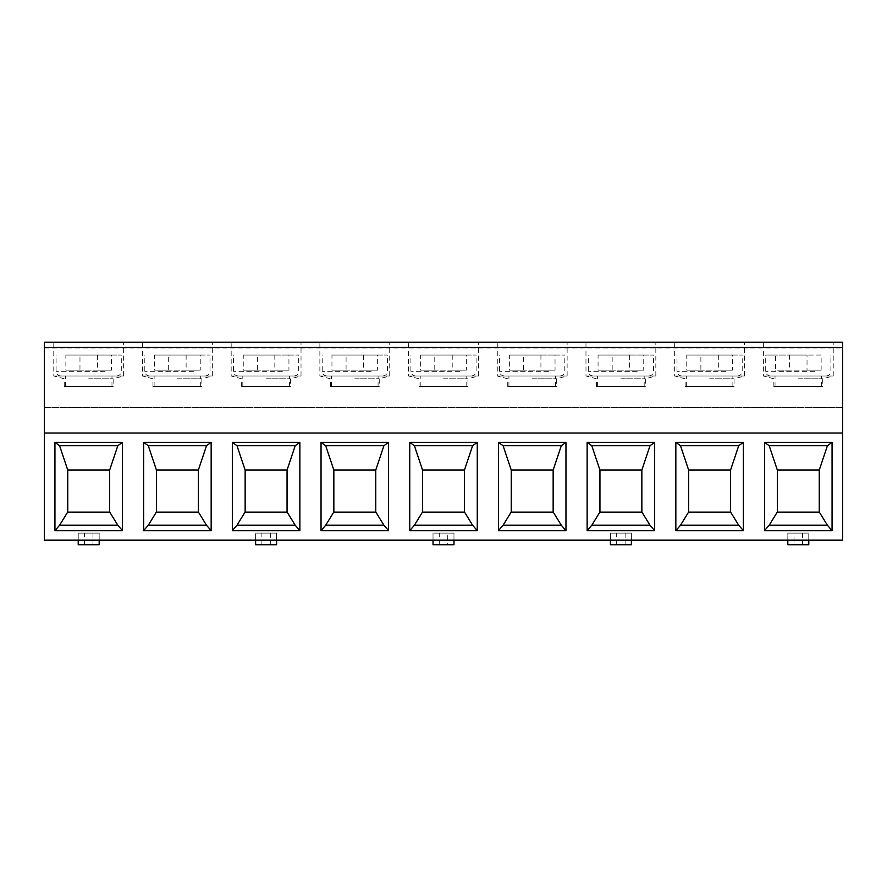 <?xml version="1.0" encoding="UTF-8"?>
<svg xmlns="http://www.w3.org/2000/svg" width="887" height="887" viewBox="0 0 887 887"><rect width="100%" height="100%" fill="white"/><g stroke="black" fill="none" stroke-linecap="round" stroke-linejoin="round"><path stroke-width="0.67" stroke-dasharray="4.43 3.33" d="M276.578 540.116L842.65 540.116L842.65 407.41L44.35 407.41L44.35 540.116L276.578 540.116L276.578 533.131L255.622 533.131L276.578 533.131L276.578 544.773L255.622 544.773L255.622 533.131L255.622 540.116M821.14 370.167L821.14 355.033L789.574 355.033L789.574 370.167L775.46 370.167L775.46 355.033L765.703 355.033L807.026 355.033L807.026 370.167L821.14 370.167L789.574 370.167M787.822 540.116L787.822 533.131L808.778 533.131L787.822 533.131L787.822 544.773L794.065 544.773L794.065 533.131M802.535 533.131L802.535 544.773L794.065 544.773M631.378 540.116L631.378 533.131L610.422 533.131L631.378 533.131L631.378 544.773L610.422 544.773L610.422 533.131L610.422 540.116M453.978 540.116L453.978 533.131L447.735 533.131L447.735 544.773L433.022 544.773L433.022 533.131L453.978 533.131L453.978 544.773L447.735 544.773M433.022 540.116L433.022 533.131L447.735 533.131M99.178 540.116L99.178 533.131L78.222 533.131L99.178 533.131L99.178 544.773L78.222 544.773L78.222 533.131L78.222 540.116M808.778 540.116L808.778 533.131L808.778 544.773L802.535 544.773M616.665 544.773L616.665 533.131M625.135 533.131L625.135 544.773M44.35 407.41L842.65 407.41L842.65 342.227L44.35 342.227L44.35 407.41M88.7 342.227L123.626 342.227L88.7 342.227M177.4 342.227L212.326 342.227L177.4 342.227M266.1 342.227L301.026 342.227L266.1 342.227M354.8 342.227L389.726 342.227L354.8 342.227M443.5 342.227L478.426 342.227L443.5 342.227M709.6 342.227L744.526 342.227L709.6 342.227M620.9 342.227L655.826 342.227L620.9 342.227M532.2 342.227L567.126 342.227L532.2 342.227M798.3 342.227L833.226 342.227L798.3 342.227M44.35 433.022L842.65 433.022M88.7 378.793L113.148 378.793L88.7 378.793M113.148 386.466L64.252 386.466L113.148 386.466L113.148 378.793L123.626 375.988L53.774 375.988L123.626 375.988L123.626 342.227M109.744 512.121L109.655 470.077L67.745 470.077L67.656 512.121M67.745 512.121L109.655 512.121M177.4 378.793L201.848 378.793L177.4 378.793M201.848 386.466L152.952 386.466L201.848 386.466L201.848 378.793L212.326 375.988L142.474 375.988L212.326 375.988L212.326 342.227M198.444 512.121L198.355 470.077L156.445 470.077L156.356 512.121M156.445 512.121L198.355 512.121M266.1 378.793L290.548 378.793L266.1 378.793M290.548 386.466L241.652 386.466L290.548 386.466L290.548 378.793L301.026 375.988L231.174 375.988L301.026 375.988L301.026 342.227M287.144 512.121L287.055 470.077L245.145 470.077L245.056 512.121M245.145 512.121L287.055 512.121M354.8 378.793L379.248 378.793L354.8 378.793M379.248 386.466L330.352 386.466L379.248 386.466L379.248 378.793L389.726 375.988L319.874 375.988L389.726 375.988L389.726 342.227M375.844 512.121L375.755 470.077L333.845 470.077L333.756 512.121M378.084 386.466L331.516 386.466L378.084 386.466L378.084 375.988L331.516 375.988L378.084 375.988M333.845 512.121L375.755 512.121M289.384 386.466L242.816 386.466L289.384 386.466L289.384 375.988L242.816 375.988L289.384 375.988M200.684 386.466L154.116 386.466L200.684 386.466L200.684 375.988L154.116 375.988L200.684 375.988M111.984 386.466L65.416 386.466L111.984 386.466L111.984 375.988L65.416 375.988L111.984 375.988M331.96 355.033L363.526 355.033L331.96 355.033L331.96 370.167L346.074 370.167L346.074 355.033L387.397 355.033L377.64 355.033L377.64 370.167L346.074 370.167M363.526 355.033L363.526 370.167L377.64 370.167M377.64 355.033L346.074 355.033M368.77 375.988L326.859 375.988L368.77 375.988M363.526 370.167L331.96 370.167M243.26 355.033L274.826 355.033L243.26 355.033L243.26 370.167L257.374 370.167L257.374 355.033L298.697 355.033L288.94 355.033L288.94 370.167L257.374 370.167M274.826 355.033L274.826 370.167L288.94 370.167M288.94 355.033L257.374 355.033M280.07 375.988L238.159 375.988L280.07 375.988M274.826 370.167L243.26 370.167M154.56 355.033L186.126 355.033L154.56 355.033L154.56 370.167L168.674 370.167L168.674 355.033L209.997 355.033L200.24 355.033L200.24 370.167L168.674 370.167M186.126 355.033L186.126 370.167L200.24 370.167M200.24 355.033L168.674 355.033M191.37 375.988L149.459 375.988L191.37 375.988M186.126 370.167L154.56 370.167M65.86 355.033L97.426 355.033L65.86 355.033L65.86 370.167L79.974 370.167L79.974 355.033L121.297 355.033L111.54 355.033L111.54 370.167L79.974 370.167M97.426 355.033L97.426 370.167L111.54 370.167M111.54 355.033L79.974 355.033M102.67 375.988L60.759 375.988L102.67 375.988M97.426 370.167L65.86 370.167M443.5 378.793L467.948 378.793L443.5 378.793M467.948 386.466L419.052 386.466L467.948 386.466L467.948 378.793L478.426 375.988L408.574 375.988L478.426 375.988L478.426 342.227M464.544 512.121L464.455 470.077L422.545 470.077L422.456 512.121M422.545 512.121L464.455 512.121M532.2 378.793L556.648 378.793L532.2 378.793M556.648 386.466L507.752 386.466L556.648 386.466L556.648 378.793L567.126 375.988L497.274 375.988L567.126 375.988L567.126 342.227M553.244 512.121L553.155 470.077L511.245 470.077L511.156 512.121M511.245 512.121L553.155 512.121M620.9 378.793L645.348 378.793L620.9 378.793M645.348 386.466L596.452 386.466L645.348 386.466L645.348 378.793L655.826 375.988L585.974 375.988L655.826 375.988L655.826 342.227M641.944 512.121L641.855 470.077L599.945 470.077L599.856 512.121M599.945 512.121L641.855 512.121M709.6 378.793L734.048 378.793L709.6 378.793M734.048 386.466L685.152 386.466L734.048 386.466L734.048 378.793L744.526 375.988L674.674 375.988L744.526 375.988L744.526 342.227M730.644 512.121L730.555 470.077L688.645 470.077L688.556 512.121M732.884 386.466L686.316 386.466L732.884 386.466L732.884 375.988L686.316 375.988L732.884 375.988M688.645 512.121L730.555 512.121M644.184 386.466L597.616 386.466L644.184 386.466L644.184 375.988L597.616 375.988L644.184 375.988M555.484 386.466L508.916 386.466L555.484 386.466L555.484 375.988L508.916 375.988L555.484 375.988M466.784 386.466L420.216 386.466L466.784 386.466L466.784 375.988L420.216 375.988L466.784 375.988M686.76 355.033L718.326 355.033L686.76 355.033L686.76 370.167L700.874 370.167L700.874 355.033L742.197 355.033L732.44 355.033L732.44 370.167L700.874 370.167M718.326 355.033L718.326 370.167L732.44 370.167M732.44 355.033L700.874 355.033M723.57 375.988L681.659 375.988L723.57 375.988M718.326 370.167L686.76 370.167M598.06 355.033L629.626 355.033L598.06 355.033L598.06 370.167L612.174 370.167L612.174 355.033L653.497 355.033L643.74 355.033L643.74 370.167L612.174 370.167M629.626 355.033L629.626 370.167L643.74 370.167M643.74 355.033L612.174 355.033M634.87 375.988L592.959 375.988L634.87 375.988M629.626 370.167L598.06 370.167M509.36 355.033L540.926 355.033L509.36 355.033L509.36 370.167L523.474 370.167L523.474 355.033L564.797 355.033L555.04 355.033L555.04 370.167L523.474 370.167M540.926 355.033L540.926 370.167L555.04 370.167M555.04 355.033L523.474 355.033M546.17 375.988L504.259 375.988L546.17 375.988M540.926 370.167L509.36 370.167M420.66 355.033L452.226 355.033L420.66 355.033L420.66 370.167L434.774 370.167L434.774 355.033L476.097 355.033L466.34 355.033L466.34 370.167L434.774 370.167M452.226 355.033L452.226 370.167L466.34 370.167M466.34 355.033L434.774 355.033M457.47 375.988L415.559 375.988L457.47 375.988M452.226 370.167L420.66 370.167M798.3 378.793L822.748 378.793L798.3 378.793M822.748 386.466L773.852 386.466L822.748 386.466L822.748 378.793L833.226 375.988L763.374 375.988L833.226 375.988L833.226 342.227M819.344 512.121L819.255 470.077L777.345 470.077L777.256 512.121M821.584 386.466L775.016 386.466L821.584 386.466L821.584 375.988L775.016 375.988L821.584 375.988M777.345 512.121L819.255 512.121M821.14 355.033L789.574 355.033M807.026 355.033L775.46 355.033M812.27 375.988L770.359 375.988L812.27 375.988M807.026 370.167L775.46 370.167M439.265 544.773L439.265 533.131M270.335 533.131L270.335 544.773M261.865 544.773L261.865 533.131M92.935 533.131L92.935 544.773M84.465 544.773L84.465 533.131M44.35 348.003L842.65 348.003M371.099 371.331L322.203 371.331L371.099 371.331M282.399 371.331L233.503 371.331L282.399 371.331M193.699 371.331L144.803 371.331L193.699 371.331M104.999 371.331L56.103 371.331L104.999 371.331M725.899 371.331L677.003 371.331L725.899 371.331M637.199 371.331L588.303 371.331L637.199 371.331M548.499 371.331L499.603 371.331L548.499 371.331M459.799 371.331L410.903 371.331L459.799 371.331M814.599 371.331L765.703 371.331L814.599 371.331M64.252 386.466L64.252 378.793L53.774 375.988L53.774 342.227M152.952 386.466L152.952 378.793L142.474 375.988L142.474 342.227M241.652 386.466L241.652 378.793L231.174 375.988L231.174 342.227M330.352 386.466L330.352 378.793L319.874 375.988L319.874 342.227M331.516 386.466L331.516 375.988M382.74 375.988C385.568 375.711 387.12 374.159 387.397 371.331L387.397 355.033M326.859 375.988C324.032 375.711 322.48 374.159 322.203 371.331L322.203 355.033M242.816 386.466L242.816 375.988M294.04 375.988C296.868 375.711 298.42 374.159 298.697 371.331L298.697 355.033M238.159 375.988C235.332 375.711 233.78 374.159 233.503 371.331L233.503 355.033M154.116 386.466L154.116 375.988M205.34 375.988C208.168 375.711 209.72 374.159 209.997 371.331L209.997 355.033M149.459 375.988C146.632 375.711 145.08 374.159 144.803 371.331L144.803 355.033M65.416 386.466L65.416 375.988M116.64 375.988C119.468 375.711 121.02 374.159 121.297 371.331L121.297 355.033M60.759 375.988C57.932 375.711 56.38 374.159 56.103 371.331L56.103 355.033M419.052 386.466L419.052 378.793L408.574 375.988L408.574 342.227M507.752 386.466L507.752 378.793L497.274 375.988L497.274 342.227M596.452 386.466L596.452 378.793L585.974 375.988L585.974 342.227M685.152 386.466L685.152 378.793L674.674 375.988L674.674 342.227M686.316 386.466L686.316 375.988M737.54 375.988C740.368 375.711 741.92 374.159 742.197 371.331L742.197 355.033M681.659 375.988C678.832 375.711 677.28 374.159 677.003 371.331L677.003 355.033M597.616 386.466L597.616 375.988M648.841 375.988C651.668 375.711 653.22 374.159 653.497 371.331L653.497 355.033M592.959 375.988C590.132 375.711 588.58 374.159 588.303 371.331L588.303 355.033M508.916 386.466L508.916 375.988M560.14 375.988C562.968 375.711 564.52 374.159 564.797 371.331L564.797 355.033M504.259 375.988C501.432 375.711 499.88 374.159 499.603 371.331L499.603 355.033M420.216 386.466L420.216 375.988M471.44 375.988C474.268 375.711 475.82 374.159 476.097 371.331L476.097 355.033M415.559 375.988C412.732 375.711 411.18 374.159 410.903 371.331L410.903 355.033M773.852 386.466L773.852 378.793L763.374 375.988L763.374 342.227M775.016 386.466L775.016 375.988M826.24 375.988C829.068 375.711 830.62 374.159 830.897 371.331L830.897 355.033M770.359 375.988C767.532 375.711 765.98 374.159 765.703 371.331L765.703 355.033"/><path stroke-width="1.33" d="M842.65 433.022L44.35 433.022L44.35 540.116L842.65 540.116L842.65 342.227L44.35 342.227L44.35 347.405L842.65 347.405M808.778 540.116L808.778 544.773L787.822 544.773L787.822 540.116M433.022 540.116L433.022 544.773L453.978 544.773L453.978 540.116M610.422 540.116L610.422 544.773L631.378 544.773L631.378 540.116M54.939 530.603L54.939 442.336L122.461 442.336L122.461 530.603L54.939 530.603L59.595 525.226L67.656 512.121L109.744 512.121L117.805 525.226L59.595 525.226M143.639 530.603L143.639 442.336L211.161 442.336L211.161 530.603L143.639 530.603L148.295 525.226L156.356 512.121L198.444 512.121L206.505 525.226L148.295 525.226M232.339 530.603L232.339 442.336L299.861 442.336L299.861 530.603L232.339 530.603L236.995 525.226L245.056 512.121L287.144 512.121L295.205 525.226L236.995 525.226M321.039 530.603L321.039 442.336L388.561 442.336L388.561 530.603L321.039 530.603L325.695 525.226L333.756 512.121L375.844 512.121L383.905 525.226L325.695 525.226M409.739 530.603L409.739 442.336L477.261 442.336L477.261 530.603L409.739 530.603L414.395 525.226L422.456 512.121L464.544 512.121L472.605 525.226L414.395 525.226M675.839 530.603L675.839 442.336L743.361 442.336L743.361 530.603L675.839 530.603L680.495 525.226L688.556 512.121L730.644 512.121L738.705 525.226L680.495 525.226M587.139 530.603L587.139 442.336L654.661 442.336L654.661 530.603L587.139 530.603L591.795 525.226L599.856 512.121L641.944 512.121L650.005 525.226L591.795 525.226M498.439 530.603L498.439 442.336L565.961 442.336L565.961 530.603L498.439 530.603L503.095 525.226L511.156 512.121L553.244 512.121L561.305 525.226L503.095 525.226M764.539 530.603L764.539 442.336L832.061 442.336L832.061 530.603L764.539 530.603L769.195 525.226L777.256 512.121L819.344 512.121L827.405 525.226L769.195 525.226M44.35 433.022L44.35 347.405M117.805 445.729L59.595 445.729L67.745 470.077L109.655 470.077L117.805 445.729L122.461 442.336M54.939 442.336L59.595 445.729M109.655 512.121L109.655 470.077M122.461 530.603L117.805 525.226M67.745 512.121L67.745 470.077M206.505 445.729L148.295 445.729L156.445 470.077L198.355 470.077L206.505 445.729L211.161 442.336M143.639 442.336L148.295 445.729M198.355 512.121L198.355 470.077M295.205 445.729L236.995 445.729L245.145 470.077L287.055 470.077L295.205 445.729L299.861 442.336M232.339 442.336L236.995 445.729M211.161 530.603L206.505 525.226M156.445 512.121L156.445 470.077M287.055 512.121L287.055 470.077M383.905 445.729L325.695 445.729L333.845 470.077L375.755 470.077L383.905 445.729L388.561 442.336M321.039 442.336L325.695 445.729M299.861 530.603L295.205 525.226M245.145 512.121L245.145 470.077M375.755 512.121L375.755 470.077M388.561 530.603L383.905 525.226M333.845 512.121L333.845 470.077M472.605 445.729L414.395 445.729L422.545 470.077L464.455 470.077L472.605 445.729L477.261 442.336M409.739 442.336L414.395 445.729M464.455 512.121L464.455 470.077M561.305 445.729L503.095 445.729L511.245 470.077L553.155 470.077L561.305 445.729L565.961 442.336M498.439 442.336L503.095 445.729M477.261 530.603L472.605 525.226M422.545 512.121L422.545 470.077M553.155 512.121L553.155 470.077M650.005 445.729L591.795 445.729L599.945 470.077L641.855 470.077L650.005 445.729L654.661 442.336M587.139 442.336L591.795 445.729M565.961 530.603L561.305 525.226M511.245 512.121L511.245 470.077M641.855 512.121L641.855 470.077M738.705 445.729L680.495 445.729L688.645 470.077L730.555 470.077L738.705 445.729L743.361 442.336M675.839 442.336L680.495 445.729M654.661 530.603L650.005 525.226M599.945 512.121L599.945 470.077M730.555 512.121L730.555 470.077M743.361 530.603L738.705 525.226M688.645 512.121L688.645 470.077M827.405 445.729L769.195 445.729L777.345 470.077L819.255 470.077L827.405 445.729L832.061 442.336M764.539 442.336L769.195 445.729M819.255 512.121L819.255 470.077M832.061 530.603L827.405 525.226M777.345 512.121L777.345 470.077M255.622 540.116L255.622 544.773L276.578 544.773L276.578 540.116M99.178 540.116L99.178 544.773L78.222 544.773L78.222 540.116"/></g></svg>
